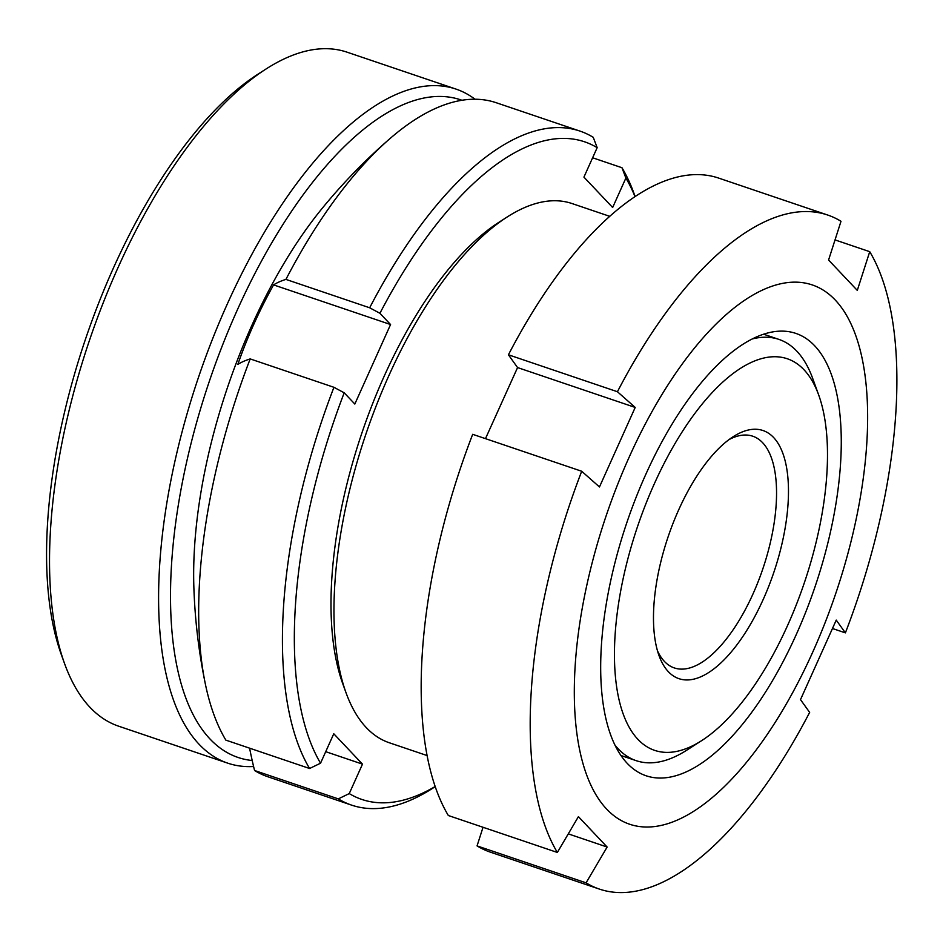 <?xml version="1.0" encoding="UTF-8"?>
<svg xmlns="http://www.w3.org/2000/svg" width="943" height="943" viewBox="0 0 943 943"><rect width="100%" height="100%" fill="white"/><g stroke="black" fill="none" stroke-linecap="round" stroke-linejoin="round"><path stroke-width="1.41" d="M427.073 755.555L389.282 742.754A284.668 121.211 -71.3 0 1 346.022 692.74A284.668 121.211 -71.3 0 1 388.74 375.927A284.668 121.211 -71.3 0 1 507.24 216.949A284.668 121.211 -71.3 0 1 572 203.535L609.791 216.348M346.022 692.74L342.686 683.522A275.993 117.51 -71.3 0 1 384.107 376.375A275.993 117.51 -71.3 0 1 499 222.242L507.24 216.949M629.075 457.367A284.668 121.211 -71.3 0 1 835.333 300.122A284.668 121.211 -71.3 0 1 812.878 651.802A284.668 121.211 -71.3 0 1 606.608 809.047A284.668 121.211 -71.3 0 1 629.075 457.367M599.347 889.072A355.829 151.505 -71.3 0 1 586.074 882.837L477.052 845.895A355.829 151.505 -71.3 0 0 490.325 852.13L599.347 889.072A355.829 151.505 -71.3 0 0 809.648 712.389L800.501 699.623L836.241 620.105L845.388 632.871L832.586 628.545M835.026 239.911L869.729 251.675A355.829 151.505 -71.3 0 1 845.388 632.871M869.729 251.675L857.293 290.397L828.579 260.02L841.003 221.287A355.829 151.505 -71.3 0 0 827.742 215.051A355.829 151.505 -71.3 0 0 617.429 391.734L635.205 407.435L599.465 486.953L581.701 471.252L472.679 434.31A355.829 151.505 -71.3 0 0 448.338 815.518L557.348 852.46L578.413 816.65L607.139 847.038L568.287 833.871M796.364 634.333A233.51 99.428 -71.3 0 1 646.026 775.747A233.51 99.428 -71.3 0 1 645.59 474.836A233.51 99.428 -71.3 0 1 795.916 333.421A233.51 99.428 -71.3 0 1 796.364 634.333M485.48 438.648L517.566 367.57L508.418 354.792A355.829 151.505 -71.3 0 1 718.719 178.109L827.742 215.051M477.052 845.895L483.04 827.27M607.139 847.038L586.074 882.837M557.348 852.46A355.829 151.505 -71.3 0 1 581.701 471.252M635.205 407.435L517.566 367.57M508.418 354.792L617.429 391.734M253.596 766.518A355.829 151.505 -71.3 0 1 227.699 763.146L118.688 726.204A355.829 151.505 -71.3 0 1 64.596 663.683A355.829 151.505 -71.3 0 1 118.005 267.671A355.829 151.505 -71.3 0 1 266.126 68.945A355.829 151.505 -71.3 0 1 347.083 52.183L456.094 89.125A355.829 151.505 -71.3 0 1 475.036 99.239M64.596 663.683L61.271 654.466A347.165 147.815 -71.3 0 1 113.372 268.118A347.165 147.815 -71.3 0 1 257.887 74.238L266.126 68.945M227.699 763.146A355.829 151.505 -71.3 0 1 227.027 304.613A355.829 151.505 -71.3 0 1 456.094 89.125M252.205 760.518A347.165 147.815 -71.3 0 1 237.259 310.094A347.165 147.815 -71.3 0 1 461.929 100.276M205.315 683.816A355.829 151.505 108.7 0 0 225.848 740.125L309.587 768.498A355.829 151.505 -71.3 0 1 333.94 387.302L250.19 358.918A355.829 151.505 108.7 0 0 205.315 683.816A569.336 569.336 0 0 1 193.834 586.251A302.055 128.613 -71.3 0 1 251.816 325.488A302.055 128.613 -71.3 0 1 321.669 208.992A569.336 569.336 0 0 1 390.096 138.491A355.829 151.505 108.7 0 0 285.929 279.399L369.668 307.783L379.923 313.288L390.567 324.533L273.564 284.892A567.592 112.912 24.2 0 1 285.929 279.399M728.998 439.615A122.319 52.077 -71.3 0 1 752.797 436.22A122.319 52.077 -71.3 0 1 753.033 593.842A122.319 52.077 -71.3 0 1 674.28 667.915A122.319 52.077 -71.3 0 1 657.448 650.741M763.264 599.324A130.994 55.778 -71.3 0 1 659.027 655.633A130.994 55.778 -71.3 0 1 678.689 509.845A130.994 55.778 -71.3 0 1 733.206 436.692A130.994 55.778 -71.3 0 1 786.427 466.761A130.994 55.778 -71.3 0 1 763.264 599.324M752.361 338.938A222.395 94.689 -71.3 0 1 778.906 339.397A222.395 94.689 -71.3 0 1 812.713 378.473L818.736 395.129A206.717 88.017 -71.3 0 1 787.711 625.185A206.717 88.017 -71.3 0 1 701.663 740.632A206.717 88.017 -71.3 0 1 617.677 693.164A206.717 88.017 -71.3 0 1 654.242 483.983A206.717 88.017 -71.3 0 1 818.736 395.129M592.628 157.776L621.967 167.724L625.881 178.05L612.655 207.507L583.929 177.119L597.167 147.674L593.253 137.336A355.829 151.505 -71.3 0 0 579.98 131.101A355.829 151.505 -71.3 0 0 369.668 307.783M254.563 770.502A355.829 151.505 108.7 0 0 267.836 776.749L351.586 805.122A355.829 151.505 -71.3 0 1 338.313 798.886L254.563 770.502A567.592 501.004 136.6 0 1 249.589 748.164M250.19 358.918A567.592 112.912 -155.8 0 0 237.825 364.411A476.651 420.743 136.6 0 1 273.564 284.892M579.98 131.101L496.23 102.728A355.829 151.505 108.7 0 0 390.096 138.491M621.967 167.724A355.829 151.505 -71.3 0 1 634.061 193.621L635.134 196.592M625.881 178.05A347.165 147.815 -71.3 0 1 635.028 196.663M435.194 786.651L432.542 788.36A355.829 151.505 -71.3 0 1 351.586 805.122M435.159 786.533A347.165 147.815 -71.3 0 1 349.252 793.582L338.313 798.886M309.587 768.498L320.537 763.205L333.775 733.76L362.489 764.136L325.724 751.677M362.489 764.136L349.252 793.582M320.537 763.205A347.165 147.815 -71.3 0 1 344.195 392.807L333.94 387.302M390.567 324.533L354.827 404.052L344.195 392.807M701.663 740.632L686.763 750.18A222.395 94.689 -71.3 0 1 636.16 760.659A222.395 94.689 -71.3 0 1 614.801 744.887M379.923 313.288A347.165 147.815 -71.3 0 1 597.167 147.674M763.63 334.223L778.906 339.397M620.883 755.484L636.16 760.659"/></g></svg>

